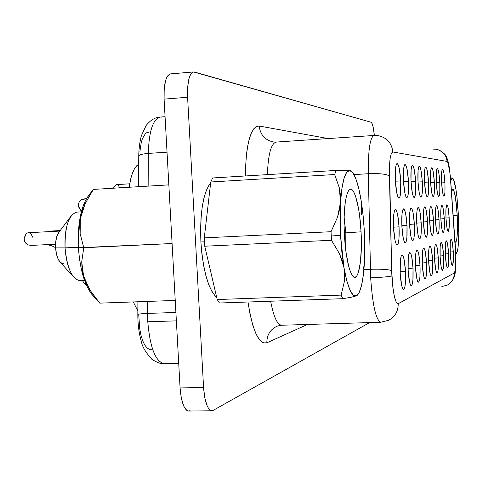 <?xml version="1.0" encoding="UTF-8"?>
<svg xmlns="http://www.w3.org/2000/svg" width="483" height="483" viewBox="0 0 483 483"><rect width="100%" height="100%" fill="white"/><g stroke="black" fill="none" stroke-linecap="round" stroke-linejoin="round"><path stroke-width="0.72" d="M345.713 250.049L345.84 232.848L361.055 231.816C362.673 259.154 358.41 283.455 352.735 276.083C348.569 269.967 345.78 256.171 344.361 234.696C343.485 212.176 344.892 197.469 348.587 190.58C353.387 182.948 359.805 205.178 361.055 231.816L345.84 232.848L345.713 250.049M344.276 232.921L345.84 232.848L344.276 232.921M81.343 211.85L76.906 212.091C68.731 214.573 64.782 226.503 65.066 247.888L78.391 247.248L65.066 247.888C64.517 234.183 66.376 223.75 70.651 216.601L58.31 233.102C56.251 236.537 55.346 241.476 55.611 247.9L65.066 247.888L55.611 247.9L56.487 254.161L58.256 259.335L60.333 262.341M457.208 215.207L453.199 215.46L457.208 215.207C457.89 232.987 457.19 241.923 455.113 242.013L455.62 242.2L456.175 241.488L456.652 239.803L457.31 233.826L457.208 215.207L455.403 196.877L453.501 189.728L452.885 189.221L452.311 189.728L451.551 192.657L452.444 189.511C454.485 189.125 456.073 197.692 457.208 215.207M93.225 189.463L87.121 197.607C80.45 208.813 77.546 225.531 78.415 247.755L83.776 247.743L80.148 233.742L79.665 226.394L80.323 218.781L82.17 211.21L85.105 203.729L93.189 189.68M200.886 241.983C203.089 271.072 208.36 289.546 216.71 297.401L215.152 295.988L211.789 291.231L208.656 284.36L205.885 275.618L203.597 265.348L201.906 253.973L200.886 241.983L204.466 241.808L200.886 241.983L200.584 229.89L201.006 218.231L202.142 207.503L203.923 198.151L206.265 190.55L209.067 184.983L210.654 182.96C203.138 192.699 199.884 212.375 200.886 241.983M78.463 206.362L81.494 211.252L79.381 208.614L78.463 206.362L78.421 203.778L78.463 206.362M79.592 201.339L78.421 203.778L79.592 201.339L81.766 199.588M84.434 198.869L86.415 198.755L81.718 199.612M55.569 244.223L44.979 244.736L48.493 244.935L51.959 245.871L55.599 247.664L51.959 245.871L48.487 244.935L44.973 244.736L55.569 244.223M400.751 180.944L395.378 181.185L400.751 180.944L400.612 193.055L399.948 196.81L398.994 198.163L397.889 196.883L396.809 193.128L395.354 180.727C394.985 171.87 395.402 166.249 396.591 163.87C398.475 163.049 399.858 168.736 400.751 180.944C401.138 192.88 400.377 198.513 398.457 197.855C396.972 195.543 395.939 189.831 395.354 180.727L395.517 168.392L396.205 164.703L397.177 163.502L398.282 164.945L399.338 168.766L400.751 180.944M408.473 181.258L403.504 181.481L408.473 181.258L408.37 192.916L407.761 196.527L406.879 197.831L405.859 196.593L404.851 192.977L403.48 181.059C403.124 172.473 403.504 167.058 404.615 164.806C406.354 164.099 407.64 169.581 408.473 181.258C408.86 192.681 408.165 198.115 406.402 197.559C405.02 195.367 404.042 189.867 403.48 181.059L403.607 169.189L404.241 165.639L405.14 164.486L406.161 165.862L407.151 169.539L408.473 181.258M415.646 181.548L411.033 181.759L415.646 181.548L415.567 192.783L415.006 196.261L414.191 197.517L413.243 196.327L412.301 192.844L411.009 181.36C410.665 173.035 411.009 167.806 412.053 165.681C413.653 165.065 414.855 170.36 415.646 181.548C416.02 192.506 415.392 197.746 413.762 197.275C412.47 195.204 411.552 189.897 411.009 181.36L411.105 169.931L411.685 166.508L412.518 165.391L413.466 166.72L414.39 170.257L415.646 181.548M422.311 181.819L418.018 182.019L422.311 181.819L422.263 192.663L421.744 196.02L420.989 197.227L420.101 196.08L419.22 192.717L418 181.644C417.662 173.56 417.982 168.513 418.954 166.49C420.445 165.965 421.562 171.079 422.311 181.819C422.679 192.349 422.112 197.414 420.602 197.01C419.389 195.047 418.52 189.928 418 181.644L418.067 170.62L418.604 167.317L419.371 166.23L420.258 167.51L421.128 170.922L422.311 181.819M444.909 182.737L441.613 182.894L444.909 182.737L444.928 192.252L444.553 195.198L443.974 196.255L443.285 195.241L442.591 192.294L441.595 182.604C441.293 175.371 441.522 170.922 442.289 169.255C443.418 168.984 444.294 173.475 444.909 182.737C445.248 191.836 444.849 196.291 443.72 196.11C442.76 194.486 442.054 189.988 441.595 182.604L441.589 172.95L441.981 170.046L442.567 169.086L443.943 173.18L444.909 182.737M439.796 182.532L436.282 182.695L439.796 182.532L439.802 192.349L439.391 195.38L438.775 196.472L438.045 195.434L437.314 192.391L436.27 182.387C435.956 174.961 436.203 170.372 437.018 168.633C438.22 168.301 439.15 172.938 439.796 182.532C440.14 191.95 439.705 196.545 438.498 196.315C437.483 194.619 436.741 189.976 436.27 182.387L436.276 172.425L436.698 169.43L437.326 168.44L438.057 169.587L438.781 172.673L439.796 182.532M434.35 182.308L430.601 182.483L434.35 182.308L434.332 192.445L433.897 195.579L433.239 196.708L432.46 195.633L431.681 192.494L430.582 182.157C430.262 174.52 430.534 169.793 431.397 167.963C432.683 167.577 433.668 172.359 434.35 182.308C434.7 192.071 434.229 196.81 432.925 196.533C431.85 194.752 431.071 189.964 430.582 182.157L430.607 171.863L431.065 168.772L431.736 167.752L432.514 168.941L433.281 172.129L434.35 182.308M405.472 271.174L400.129 271.645L405.472 271.174L405.352 283.593L404.706 287.717L403.776 289.516L402.701 288.689L401.639 285.332L400.208 273.318C399.827 263.869 400.286 257.862 401.572 255.278C403.353 254.378 404.657 259.679 405.472 271.174C405.859 283.781 405.056 289.806 403.057 289.251C401.687 287.125 400.739 281.812 400.208 273.318L400.347 260.657L401.017 256.588L401.965 254.939L403.045 255.93L404.084 259.365L405.472 271.174M399.067 226.817L393.488 227.191L399.067 226.817L398.922 239.326L398.24 243.347L397.255 244.966L396.126 243.897L395.016 240.268L393.524 227.819C393.144 218.515 393.597 212.586 394.883 210.033C396.797 209.103 398.191 214.7 399.067 226.817C399.459 239.369 398.632 245.31 396.585 244.646C395.112 242.363 394.092 236.755 393.524 227.819L393.693 215.062L394.406 211.101L395.408 209.646L396.537 210.884L397.624 214.585L399.067 226.817M413.013 268.113L408.069 268.542L413.013 268.113L412.923 280.055L412.331 284.01L411.474 285.725L410.478 284.91L409.487 281.661L408.141 270.094C407.773 260.965 408.189 255.187 409.385 252.754C411.033 251.969 412.24 257.089 413.013 268.113C413.394 280.158 412.669 285.948 410.834 285.489C409.554 283.473 408.654 278.347 408.141 270.094L408.25 257.928L408.86 254.028L409.735 252.452L410.737 253.418L411.703 256.739L413.013 268.113M407 225.386L401.844 225.73L407 225.386L406.891 237.413L406.263 241.271L405.358 242.816L404.307 241.778L403.275 238.282L401.874 226.31C401.512 217.314 401.922 211.608 403.118 209.205C404.881 208.396 406.173 213.794 407 225.386C407.386 237.376 406.644 243.094 404.766 242.532C403.383 240.377 402.424 234.967 401.874 226.31L402.007 214.06L402.659 210.256L403.583 208.861L404.627 210.057L405.642 213.619L407 225.386M420.011 265.276L415.416 265.668L420.011 265.276L419.944 276.777L419.407 280.569L418.61 282.205L417.68 281.408L416.757 278.268L415.483 267.111C415.126 258.284 415.507 252.718 416.624 250.417C418.145 249.735 419.274 254.686 420.011 265.276C420.385 276.801 419.727 282.374 418.036 282C416.835 280.086 415.984 275.129 415.483 267.111L415.567 255.404L416.129 251.655L416.938 250.152L417.867 251.088L418.773 254.299L420.011 265.276M414.354 224.064L409.572 224.378L414.354 224.064L414.269 235.644L413.696 239.351L412.856 240.824L411.884 239.816L410.918 236.447L409.602 224.921C409.246 216.209 409.62 210.715 410.737 208.439C412.367 207.744 413.569 212.949 414.354 224.064C414.734 235.541 414.058 241.047 412.325 240.576C411.039 238.536 410.127 233.319 409.602 224.921L409.699 213.13L410.296 209.477L411.154 208.137L412.126 209.29L413.074 212.725L414.354 224.064M426.519 262.631L422.245 262.994L426.519 262.631L426.477 273.722L425.982 277.375L425.245 278.939L424.376 278.154L423.513 275.111L422.311 264.34C421.961 255.791 422.311 250.423 423.35 248.25C424.768 247.652 425.825 252.446 426.519 262.631C426.887 273.686 426.296 279.059 424.732 278.751C423.597 276.934 422.788 272.134 422.311 264.34L422.365 253.062L422.879 249.451L423.633 248.008L424.503 248.92L425.348 252.029L426.519 262.631M421.182 222.832L416.738 223.122L421.182 222.832L421.122 233.995L420.596 237.564L419.818 238.982L418.912 237.998L418.012 234.744L416.763 223.629C416.418 215.183 416.763 209.888 417.807 207.732C419.316 207.129 420.439 212.158 421.182 222.832C421.556 233.838 420.941 239.151 419.347 238.759C418.133 236.821 417.276 231.78 416.763 223.629L416.835 212.272L417.384 208.747L418.175 207.461L419.087 208.578L419.969 211.892L421.182 222.832M453.283 251.764L450.192 252.017L453.283 251.764L453.32 261.176L452.456 265.529L451.822 264.811L451.176 262.184L450.234 253.001C449.927 245.618 450.156 241.071 450.923 239.369C451.937 239.079 452.722 243.209 453.283 251.764C453.615 260.941 453.235 265.487 452.142 265.415C451.285 263.972 450.651 259.836 450.234 253.001L450.204 243.45L451.092 239.224L451.726 240.033L452.366 242.708L453.283 251.764M449.16 217.785L445.966 217.99L449.16 217.785L449.19 227.251L448.278 231.435L447.62 230.572L446.95 227.789L445.984 218.358C445.676 211.053 445.906 206.555 446.672 204.864C447.747 204.581 448.574 208.891 449.16 217.785C449.498 226.925 449.112 231.429 447.995 231.303C447.089 229.769 446.419 225.458 445.984 218.358L445.966 208.759L446.896 204.701L447.56 205.661L448.218 208.487L449.16 217.785M448.586 253.672L445.296 253.943L448.586 253.672L448.61 263.38L447.687 267.878L447.01 267.147L446.328 264.449L445.35 254.988C445.03 247.399 445.278 242.708 446.093 240.92C447.173 240.588 448.001 244.839 448.586 253.672C448.924 263.169 448.508 267.866 447.336 267.757C446.437 266.248 445.773 261.991 445.35 254.988L445.332 245.135L446.28 240.763L446.95 241.597L447.626 244.344L448.586 253.672M444.263 218.672L440.864 218.89L444.263 218.672L444.275 228.435L443.889 231.538L443.303 232.752L442.603 231.87L441.897 229.002L440.882 219.282C440.568 211.765 440.816 207.129 441.631 205.366C442.772 205.034 443.648 209.465 444.263 218.672C444.601 228.133 444.179 232.776 442.989 232.607C442.03 231.007 441.329 226.569 440.882 219.282L440.876 209.368L441.275 206.301L441.873 205.184L442.573 206.169L443.273 209.079L444.263 218.672M443.587 255.7L440.091 255.99L443.587 255.7L443.605 265.722L442.609 270.377L441.897 269.635L441.172 266.858L440.146 257.101C439.82 249.288 440.091 244.446 440.949 242.575C442.102 242.188 442.983 246.559 443.587 255.7C443.937 265.547 443.485 270.395 442.229 270.245C441.275 268.669 440.581 264.286 440.146 257.101L440.14 246.928L440.55 243.686L441.16 242.4L441.873 243.251L442.585 246.082L443.587 255.7M439.047 219.608L435.425 219.843L439.047 219.608L439.047 229.691L438.63 232.897L438.003 234.158L437.254 233.253L436.505 230.3L435.443 220.26C435.123 212.532 435.394 207.744 436.258 205.897C437.471 205.51 438.401 210.081 439.047 219.608C439.397 229.419 438.932 234.213 437.652 233.995C436.644 232.323 435.908 227.747 435.443 220.26L435.455 210.027L435.889 206.857L436.523 205.698L437.272 206.712L438.009 209.719L439.047 219.608M438.268 257.862L434.537 258.17L438.268 257.862L438.268 268.216L437.84 271.609L437.2 273.046L436.439 272.285L435.678 269.423L434.591 259.353C434.265 251.311 434.555 246.306 435.473 244.344C436.704 243.891 437.634 248.395 438.268 257.862C438.624 268.077 438.129 273.088 436.783 272.895C435.775 271.247 435.044 266.731 434.591 259.353L434.609 248.836L435.05 245.479L435.702 244.15L436.463 245.02L437.218 247.936L438.268 257.862M433.486 220.61L429.616 220.864L433.486 220.61L433.468 231.031L433.016 234.352L432.345 235.656L431.554 234.732L430.758 231.683L429.641 221.305C429.309 213.353 429.604 208.408 430.522 206.464C431.826 206.012 432.81 210.733 433.486 220.61C433.843 230.789 433.336 235.746 431.959 235.481C430.89 233.724 430.118 229.002 429.641 221.305L429.665 210.721L430.136 207.442L430.818 206.247L431.615 207.292L432.394 210.395L433.486 220.61M428.536 182.073L424.527 182.26L428.536 182.073L428.499 192.554L428.029 195.796L427.322 196.961L426.489 195.85L425.662 192.602L424.509 181.91C424.177 174.055 424.472 169.171 425.39 167.251C426.773 166.798 427.823 171.743 428.536 182.073C428.892 192.204 428.373 197.1 426.978 196.768C425.831 194.897 425.01 189.946 424.509 181.91L424.551 171.266L425.046 168.066L425.765 167.021L426.592 168.247L427.407 171.543L428.536 182.073M432.593 260.168L428.602 260.5L432.593 260.168L432.575 270.872L432.11 274.392L431.428 275.89L430.613 275.123L429.804 272.171L428.663 261.762C428.324 253.472 428.644 248.292 429.616 246.227C430.939 245.708 431.929 250.357 432.593 260.168C432.955 270.788 432.412 275.974 430.963 275.721C429.894 273.994 429.127 269.339 428.663 261.762L428.693 250.876L429.176 247.399L429.87 246.01L430.685 246.904L431.482 249.91L432.593 260.168M427.546 221.685L423.404 221.951L427.546 221.685L427.509 232.462L427.02 235.903L426.302 237.262L425.451 236.308L424.605 233.156L423.428 222.428C423.09 214.235 423.41 209.121 424.388 207.074C425.783 206.555 426.839 211.421 427.546 221.685C427.908 232.263 427.352 237.388 425.873 237.062C424.732 235.221 423.917 230.343 423.428 222.428L423.476 211.469L423.983 208.076L424.714 206.833L425.565 207.913L426.398 211.119L427.546 221.685M137.903 301.772L137.83 314.584C138.361 314.028 141.604 313.636 147.556 313.407L175.909 312.465L147.556 313.407L147.774 321.769L176.373 320.869L147.774 321.769C150.068 347.887 155.562 361.858 164.262 363.687L178.722 363.361M374.023 135.469C370.038 137.323 368.131 150.074 368.3 173.729L353.973 174.586L368.3 173.729L370.666 277.852C381.932 277.345 389.002 276.711 391.888 275.95L391.683 270.649C388.724 269.423 381.612 268.971 370.352 269.285L363.916 269.55L370.352 269.285C381.612 268.971 388.724 269.423 391.683 270.649L392.866 287.397L394.424 296.695L396.301 302.406L397.274 303.632L398.209 303.704L454.262 273.01L454.769 272.207L455.523 267.751L455.795 255.875L450.536 179.736L449.872 172.654L448.037 162.904L447.077 161.431L392.836 151.982L391.315 153.485L390.143 158.43L389.485 166.249L391.683 270.649L389.419 175.999C389.262 160.658 390.403 152.652 392.836 151.982L447.077 161.431C448.49 162.548 449.643 168.652 450.536 179.736L450.591 179.41M457.105 200.795L458.427 214.995L458.832 233.5C458.669 244.332 457.926 250.852 456.604 253.068L456.423 253.273M342.218 260.579L343.999 267.721L340.527 235.36L331.229 236L331.483 240.28L339.44 253.629L342.218 260.579M363.596 268.699L364.46 261.629C363.572 278.16 361.489 289.003 358.199 294.171L356.303 295.868L357.299 295.246M351.123 171L349.656 170.445L335.945 170.451L212.617 177.961L210.769 181.988L334.707 174.532L335.945 170.451L212.617 177.961L210.769 181.988L204.285 237.871L204.744 246.215L331.483 240.28L331.03 231.713L204.285 237.871L204.744 246.215L331.483 240.28L339.44 253.629L343.999 267.721L344.337 281.71L341.119 295.107L342.767 298.693L351.226 297.238L356.303 295.868C351.805 297.105 347.706 287.723 343.999 267.721L344.681 274.785L344.337 281.71L341.119 295.107L217.211 299.532L219.469 303.004L342.767 298.693L341.119 295.107L217.211 299.532L219.469 303.004L342.767 298.693L351.226 297.238L356.303 295.868L353.121 295.016L349.849 289.83L346.734 280.538L343.999 267.721L341.873 252.277L340.527 235.36L340.527 202.365L339.537 209.785L337.545 217.157L331.03 231.713L331.229 236L340.527 235.36L340.068 218.28L340.527 202.365C342.061 181.421 345.103 170.777 349.656 170.445L335.945 170.451L334.707 174.532L339.332 187.881L340.437 194.975L340.527 202.365L341.861 188.823L343.95 178.607L346.619 172.383L349.656 170.445L352.276 172.063C355.826 176.549 358.827 186.311 361.272 201.351L361.272 201.345C364.267 221.123 365.329 241.216 364.46 261.629L364.46 261.617M458.476 237.727L458.832 233.5L458.566 229.274M456.2 253.43L455.807 253.436L457.22 251.691L458.035 247.562L458.832 233.5L458.427 214.995L456.93 196.672L456.133 192.518M452.613 178.088L452.861 178.312C454.346 180.292 455.704 186.408 456.93 196.672L456.936 196.678M452.299 177.973L451.231 179.187L450.711 180.998L452.299 177.973L450.482 177.955L452.299 177.973L453.483 179.332L455.88 189.034L456.93 196.672M190.079 410.683L188.424 411.027L186.758 410.333L185.152 408.606L183.673 405.913L181.318 398.034L180.081 387.921L203.572 387.511C204.738 401.971 207.497 409.717 211.856 410.749L213.136 410.387L369.58 322.596L213.136 410.387L211.56 410.737L209.978 410.037L208.451 408.298L207.032 405.587L204.774 397.672L203.572 387.511L187.597 97.276L187.67 86.868L189.034 78.409L190.139 75.348L191.461 73.229L192.952 72.118L194.552 72.058L371.059 122.229L372.158 123.696L373.202 127.271L374.355 135.445C373.6 127.633 372.502 123.225 371.059 122.229L193.629 71.967C189.185 73.579 187.175 82.013 187.597 97.276L203.572 387.511L180.081 387.921L164.093 99.112L164.202 88.751L165.663 80.329L166.834 77.274L168.229 75.155L170.553 73.887M328.138 138.561L259.184 126.015L256.376 126.461L253.72 128.852L251.293 133.151L249.186 139.261L247.477 147.019L246.227 156.196L245.286 175.975C246.076 143.222 250.707 126.57 259.184 126.015L328.138 138.561M277.441 326.049C270.365 329.219 266.827 334.81 266.839 342.815C258.882 344.729 252.603 331.127 247.996 302.008L249.983 313.872L252.754 325.065L256.008 333.868L259.564 339.881L263.235 342.882L266.839 342.815L307.532 324.455L266.839 342.815C266.845 334.689 270.462 329.068 277.695 325.953L281.667 325.234C277.254 324.811 273.583 316.806 270.649 301.217C273.547 316.637 277.176 324.642 281.541 325.234L282.73 324.999M138.699 164.178L136.677 165.796L134.395 168.953L132.396 173.337L130.742 178.813L129.221 187.253C130.953 174.755 134.111 167.064 138.699 164.178M133.302 301.935L137.848 310.98L133.302 301.935M151.71 349.257L149.332 349.324L146.959 347.875L144.707 344.965L142.69 340.708L141.012 335.305L139.762 329.02L138.766 315.085M139.859 151.91L141.241 142.533L142.376 138.772L145.341 133.676L147.067 132.487L148.891 132.239M211.832 410.749L188.732 411.045C184.15 410.019 181.27 402.315 180.081 387.921L164.093 99.112L187.597 97.276L164.093 99.112C163.695 83.921 165.838 75.517 170.517 73.887L193.592 71.967M281.667 325.234L380.743 322.264C375.961 320.175 372.598 305.377 370.666 277.852L368.3 173.729C379.433 173.288 386.472 174.043 389.419 175.999C386.472 174.043 379.433 173.288 368.3 173.729C368.131 149.996 370.05 137.244 374.053 135.463L276.185 142.068C271.09 143.457 268.162 154.306 267.389 174.629C268.156 154.379 271.072 143.529 276.143 142.074L276.765 142.093M276.185 142.068L273.855 142.026C265.203 140.366 260.313 135.029 259.184 126.015C260.283 134.932 265.101 140.257 273.638 142.002M433.215 149.09L436.547 149.301C442.814 150.938 446.322 154.983 447.077 161.431C446.304 154.892 442.73 150.841 436.354 149.265M374.47 135.5L378.624 135.723C387.064 137.806 391.798 143.222 392.836 151.982C391.828 143.336 387.179 137.939 378.883 135.771M438.087 149.7C443.702 152.495 446.733 155.514 447.186 158.75C448.441 162.892 449.045 163.006 450.597 179.434L455.36 246.608L450.609 179.555M455.409 246.179L455.36 246.608C456.212 261.357 455.843 270.154 454.262 273.01C454.298 278.437 451.967 282.477 447.258 285.127L441.873 286.516M447.083 285.218C451.901 282.591 454.292 278.522 454.262 273.01L398.209 303.704C398.27 311.118 395.124 316.613 388.767 320.187C395.124 316.613 398.27 311.118 398.209 303.704C395.281 303.493 393.174 294.244 391.888 275.95C389.002 276.711 381.932 277.345 370.666 277.852C372.58 305.19 375.919 319.994 380.676 322.264M380.743 322.264L388.531 320.307L381.504 322.028M166.134 363.301L164.033 363.687C155.441 361.556 150.02 347.579 147.774 321.769L147.617 301.422L147.556 313.407C141.694 313.63 138.452 314.016 137.836 314.566L137.83 314.681M138.567 186.692L138.754 156.003C139.364 154.735 142.545 153.872 148.299 153.419C142.461 153.884 139.273 154.759 138.742 156.051C138.893 148.347 139.786 141.513 141.434 135.542L146.126 125.495C150.515 120.08 155.248 117.26 160.32 117.043C152.996 118.945 148.987 131.074 148.299 153.419L148.148 186.118L148.299 153.419L167.033 152.169L148.299 153.419C148.981 131.177 152.96 119.053 160.235 117.049L161.485 117.091M82.804 281.136L84.229 283.43L86.294 284.849M60.2 230.578L49.188 231.146L47.805 231.707L49.139 231.152L50.624 231.556M31.226 245.406L44.973 244.736L31.226 245.406L28.419 244.978L26.01 243.474L24.494 241.162L24.186 238.542L24.512 241.204M59.82 231.085L28.419 232.703C26.529 232.927 25.116 234.871 24.186 238.542L25.919 234.352L27.084 233.174L28.364 232.709L29.686 232.975L30.96 233.959L33.104 237.787M114.568 186.311L113.396 188.207L115.733 185.019L114.568 186.311M119.742 187.821L118.142 185.049L116.795 184.597L129.728 183.812M116.023 184.832L116.814 184.597M93.376 189.408L168.845 184.874L93.376 189.408L85.105 203.729L80.323 218.781L80.148 233.742L83.776 247.743L81.724 261.798L83.619 276.24L90.092 290.283L99.782 303.137L175.238 300.432L99.782 303.137L98.743 301.935L90.092 290.283L86.354 283.43L83.619 276.24L82.092 269.013L81.724 261.798L83.776 247.743L172.093 243.529L78.415 247.755L78.222 236.634L78.892 225.899L80.389 216.004L82.647 207.358L85.557 200.306L89.035 195.06M93.841 296.544L90.792 292.988L87.127 286.679L83.933 278.649L81.337 269.218L79.472 258.773L78.415 247.755C79.937 268.789 84.362 284.264 91.692 294.183L98.743 301.935M99.468 302.775L99.782 303.137M58.914 232.299L56.934 236.042L55.768 241.524L55.611 247.9C56.046 253.986 57.392 258.55 59.657 261.593L73.494 276.837C68.803 270.516 65.996 260.862 65.066 247.888C67.059 268.313 72.088 279.259 80.154 280.732L84.591 280.551M60.635 262.607L63.249 263.513M204.744 246.215L217.211 299.532L204.744 246.215M361.845 208.155L361.272 201.351L363.138 215.78L364.327 231.248L364.78 246.843L364.46 261.629L363.379 274.706L361.592 285.242L359.183 292.487L356.303 295.868M344.119 217.151L345.84 232.848M349.656 170.445L352.85 172.787L355.971 179.096L358.839 188.853L361.272 201.345L361.459 214.778M361.055 231.816L359.594 215.557L358.471 208.221L355.627 196.448L354.003 192.469L352.324 189.994L350.646 189.149L349.04 190L347.567 192.548L346.287 196.714L345.254 202.365L344.113 217.199L344.059 225.79L345.001 243.541L345.961 251.951L348.635 266.115L350.241 271.295L351.932 274.942L353.647 276.928L355.313 277.218L356.871 275.817L358.259 272.817L360.354 262.631L361.32 248.268L361.055 231.816M210.769 181.988L334.707 174.532L339.332 187.881L340.527 202.365L337.545 217.157L331.03 231.713L204.285 237.871L210.769 181.988M378.624 135.723L374.053 135.463M455.427 246.366C456.145 256.425 456.079 265.082 455.228 272.327C454.944 276.711 452.988 280.532 449.353 283.799M160.32 117.043L165.071 116.687M137.83 314.584C137.794 324.371 138.995 333.469 141.441 341.879C142.286 346.734 145.788 352.566 151.934 359.364C157.373 362.739 161.485 364.182 164.262 363.687"/></g></svg>
